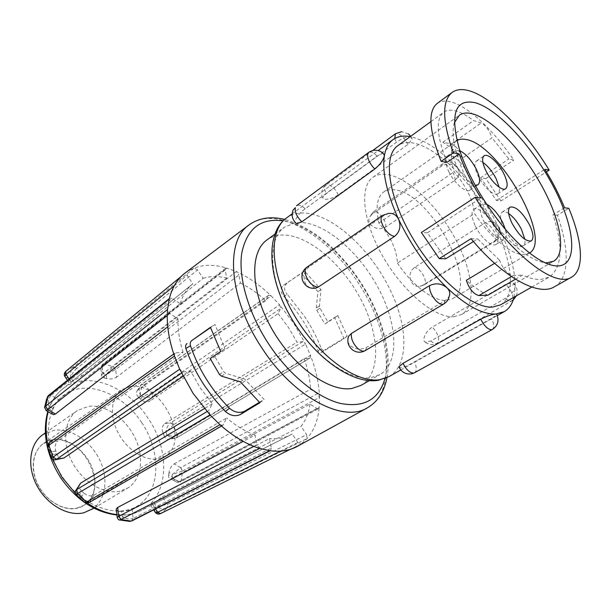 <?xml version="1.0" encoding="UTF-8"?>
<svg xmlns="http://www.w3.org/2000/svg" width="611" height="611" viewBox="0 0 611 611"><rect width="100%" height="100%" fill="white"/><g stroke="black" fill="none" stroke-linecap="round" stroke-linejoin="round"><path stroke-width="0.46" stroke-dasharray="3.06 2.29" d="M397.402 263.112C412.715 285.795 433.497 301.292 446.213 300.421L452.713 298.603C480.116 284.436 429.373 191.64 394.034 189.738C389.994 189.28 386.58 190.013 383.784 191.938C377.063 197.002 375.421 207.381 378.851 223.084C390.696 236.526 396.875 249.868 397.402 263.112L474.51 213.522C490.618 237.534 511.323 254.65 523.169 254.65L529.554 252.992M482.889 162.411C480.063 160.556 477.894 160.105 476.389 161.044C473.937 163.267 474.51 168.239 478.1 175.953C483.393 186.989 494.223 196.666 497.858 193.763C499.309 192.748 499.752 190.563 499.172 187.233M486.662 204.295L481.972 204.143C479.116 206.648 479.666 212.223 483.629 220.861C489.159 232.493 500.31 242.346 504.335 239.344C506.435 237.847 506.763 234.471 505.335 229.224M475.373 226.101C480.842 237.679 492 247.44 496.079 244.4C499.065 241.796 498.545 236.159 494.536 227.491C489.09 216.073 478.016 206.274 473.846 209.397C470.944 211.925 471.455 217.493 475.373 226.101M459.862 150.734L455.111 150.612C452.53 152.964 453.072 158.112 456.738 166.055C462.603 176.862 468.759 183.277 475.198 185.286M448.749 171.523C454.233 183.178 465.964 193.359 469.943 190.128C472.647 187.676 472.135 182.468 468.423 174.494C462.962 163.007 451.323 152.781 447.244 156.088C444.617 158.47 445.121 163.611 448.749 171.523M508.658 213.522C505.885 211.681 503.724 211.207 502.181 212.101C499.493 214.461 500.081 219.815 503.953 228.178C511.17 240.871 517.609 246.714 523.268 245.714C524.765 244.736 525.292 242.613 524.849 239.321M91.306 509.788C105.581 501.28 108.957 479.223 99.868 460.236C90.917 441.195 70.891 427.815 54.043 430.297L42.785 434.711M119.985 491.152C104.084 494.803 82.661 482.125 72.228 462.153C61.665 442.227 64.308 419.444 77.291 410.607L88.503 406.346C105.352 404.169 125.667 418.23 135.023 437.82C144.501 457.364 141.584 479.795 127.455 488.227L119.985 491.152M52.546 439.79C37.24 441.936 28.786 460.358 35.545 479.276C42.067 498.24 62.062 511.888 77.154 508.237C92.345 504.869 99.051 486.173 92.421 468.477C86.014 450.742 67.768 437.369 52.546 439.79M130.617 386.396C161.373 381.172 191.457 441.944 164.771 456.356L158.379 458.785C145.212 461.473 127.256 450.208 118.29 433.107C109.224 416.045 111.011 396.845 121.681 389.673L130.617 386.396M77.085 508.062L83.577 505.465C110.942 490.564 83.562 433.497 52.607 439.966L43.549 443.533C32.612 450.91 30.023 469.355 38.294 485.249C46.459 501.188 63.819 511.178 77.085 508.062M361.009 385.381C380.897 373.863 379.866 335.974 361.628 300.788C343.535 265.533 310.396 236.335 284.726 235.029C277.883 234.723 271.971 236.342 266.992 239.902M295.289 222.801L284.482 227.147C267.221 239.1 268.71 278.494 290.462 316.529C312.045 354.624 348.446 381.279 370.854 377.659L379.821 374.68C399.357 363.346 397.761 325.273 379.179 289.69C360.742 254.046 327.496 224.245 302.017 222.534L295.571 222.763M348.606 336.287C346.903 339.701 347.59 342.908 350.661 345.91C355.854 349.591 361.277 350.027 366.913 347.216L445.228 300.612L449.146 296.526M388.672 213.415L384.686 215.049L309.174 266.732C304.347 270.742 302.972 275.981 305.042 282.442C306.401 285.39 308.471 287.3 311.266 288.171M383.112 153.178L377.147 156.118L305.156 208.794C300.169 212.513 296.862 216.439 295.228 220.571M513.988 297.198L515.226 286.307C514.5 290.737 511.308 294.693 505.641 298.16L430.923 340.93L425.623 342.389L424.179 341.266L423.858 338.998C424.63 334.446 427.41 330.49 432.206 327.129L505.9 284.26L512.66 282.824L514.554 284.084L515.226 286.307C515.027 269.123 509.421 249.273 498.4 226.765C500.546 232.707 499.08 237.572 494.001 241.368L422.667 285.284L419.749 286.406C415.931 286.811 413.036 285.085 411.058 281.236C408.935 275.614 410.042 271.055 414.388 267.565L484.966 222.954L487.677 221.778C492.359 220.876 495.933 222.541 498.4 226.765C487.166 204.318 473.288 184.438 456.753 167.131C459.304 170.018 459.8 173.196 458.235 176.663L455.073 180.199L385.686 227.04C380.706 229.652 375.964 229.11 371.465 225.421C368.96 222.9 368.28 220.204 369.418 217.325L372.214 214.079L441.425 166.215C446.962 163.007 452.071 163.313 456.753 167.131C440.096 150.023 424.645 139.873 410.416 136.688L412.211 139.109L407.888 144.479L338.265 194.886C333.232 198.017 328.619 199.492 324.426 199.316L322.425 197.62L326.175 193.679L396.279 142.386C401.748 138.476 406.46 136.581 410.416 136.688L410.225 136.65M398.907 366.776L400.663 367.883C404.528 366.967 409.133 364.958 414.464 361.865L491.488 318.407L497.01 314.787M500.554 304.851C517.242 295.075 511.735 256.383 491.107 218.7C470.6 180.963 437.186 147.549 413.479 143.035C407.17 141.874 401.923 142.783 397.73 145.754M515.478 279.196L522.451 275.141C529.37 278.303 535.549 279.731 540.979 279.433L549.289 277.081C562.181 267.427 563.411 246.684 552.978 214.843L564.549 207.793M487.861 295.25C481.086 291.928 473.915 286.941 466.33 280.304M494.597 263.333L499.622 260.317C502.945 269.054 507.451 274.133 513.141 275.569L522.451 275.141M473.41 241.513L477.626 238.878L499.622 260.317M445.763 258.774L427.341 232.844L480.895 197.979M462.657 158.012C460.106 150.81 456.348 146.113 451.384 143.929L442.86 142.287C449.345 146.342 455.943 151.589 462.657 158.012L492 137.857C489.419 130.487 485.844 125.515 481.254 122.948L473.54 120.573C467.698 116.136 462.283 113.073 457.295 111.393C451.621 109.552 447.107 109.835 443.762 112.225C435.475 118.893 436.529 135.611 446.931 162.389M437.193 103.442C441.066 100.647 446.29 100.326 452.858 102.472C470.004 107.994 494.085 131.105 513.798 160.082L508.871 158.982L492 137.857M501.005 200.943L485.852 178.58L480.574 177.793L496.438 200.408L501.005 200.943L546.387 171.897M485.852 178.58L513.798 160.082M453.904 316.735L461.588 314.497C476.901 305.469 473.09 271.513 455.287 238.702C437.598 205.838 408.018 177.404 386.832 174.448C381.333 173.715 376.697 174.67 372.931 177.32C359.131 186.668 362.705 221.701 383.089 256.887C403.329 292.127 435.33 318.369 453.904 316.735M207.007 411.585L208.855 410.477L212.33 403.779L200.446 388.176L190.663 371.106L183.277 371.908L179.68 369.197M183.094 376.292L190.663 371.106M63.07 458.395C60.481 458.876 58.389 457.356 56.8 453.851L55.777 451.025C54.646 446.565 55.334 443.212 57.824 440.959L50.232 442.272C48.139 444.846 48.727 447.985 51.996 451.674L48.162 448.688M49.583 442.494L175.67 352.906L183.079 352.249L57.824 440.959M183.079 352.249C179.351 340.312 177.648 329.169 177.992 318.82L169.827 313.542L167.559 309.464M167.758 326.77L177.992 318.82M53.547 414.716C52.37 414.441 51.981 413.173 52.386 410.913L52.951 408.515C54.211 404.818 56.181 401.839 58.847 399.594L51.003 395.416C48.567 398.189 47.902 401.832 49.017 406.353L47.032 402.557L46.665 398.716M51.003 395.416L48.636 395.348L51.148 395.302L172.203 298.489L180.253 303.766L58.847 399.594M180.253 303.766C182.681 295.487 186.653 289.018 192.144 284.367L192.816 283.817L187.165 275.278L186.989 271.689L185.171 272.972M69.066 378.973L71.136 382.081L192.816 283.817M71.136 382.081L81.95 375.864L76.787 368.441C73.923 370.984 71.846 373.993 70.532 377.468C69.982 373.191 70.968 369.686 73.503 366.959L76.787 368.441M65.965 371.167L73.587 366.89L76.933 368.326L197.544 269.902L203.112 278.318L81.95 375.864M203.112 278.318C210.276 276.088 218.135 276.012 226.689 278.089L225.215 269.894L225.619 268.229L226.887 268.076C214.858 264.448 203.952 264.433 194.153 268.015L197.544 269.902M102.885 373.718L101.525 375.49C101.342 376.643 102.281 377.476 104.344 377.98L103.908 374.039L101.754 371.648L100.731 369.052L102.358 364.469L103.824 364.08L102.533 364.332L102.022 365.943L102.885 373.718L226.689 278.089M104.344 377.98L106.62 378.553C110.316 379.408 113.623 378.957 116.541 377.208L115.639 369.502L106.177 374.619L113.096 366.608L115.487 369.617M106.62 378.553L106.177 374.619L103.908 374.039C101.678 369.953 101.625 366.661 103.74 364.148L113.188 366.539L115.639 369.502L238.901 274.965L240.421 283.084L116.541 377.208M240.421 283.084C249.158 287.323 257.613 293.181 265.777 300.658L268.733 295.189L271.177 295.93C260.057 285.154 248.433 277.035 236.304 271.582L238.901 274.965M138.055 389.887L137.2 390.681C135.871 392.736 136.383 394.958 138.735 397.341L140.354 394.683C138.812 391.254 138.819 388.206 140.37 385.541L141.378 384.479L144.005 384.846L141.584 384.327L138.055 389.887L265.777 300.658M138.735 397.341L140.675 399.22C143.799 401.992 146.816 402.649 149.733 401.198L152.681 396.058C149.374 397.562 145.907 397.73 142.287 396.554L151.879 392.652L152.681 396.058M140.675 399.22L142.287 396.554L140.354 394.683C140.232 390.612 141.424 387.351 143.921 384.915L151.971 392.59L152.842 395.959L280.663 308.418L278.112 313.58L149.733 401.198M278.112 313.58L288.377 327.336L297.03 342.191L302.659 341.694L305.561 344.077L293.906 323.517L279.586 304.774L280.663 308.418M318.056 350.859L321.287 348.377C316.926 337.364 311.381 326.755 304.652 316.544L287.216 294.273L283.901 296.381C280.243 292.173 280.136 288.468 283.58 285.268L301.185 273.239L317.926 291.661L316.261 308.074L316.819 310.335L324.846 324.036L334.782 317.751L344.024 338.693L321.378 352.547C319.912 353.15 318.805 352.585 318.056 350.859C310.327 330.528 298.939 312.374 283.901 296.381M321.287 348.377C322.066 350.072 323.188 350.622 324.647 350.011L321.378 352.547M283.58 285.268L304.606 271.131L320.989 289.622L319.332 307.035L327.863 321.829L337.776 315.559L347.216 336.195L324.647 350.011M297.252 446.404L301.063 443.991L307.05 438.568C313.932 430.633 317.972 420.315 319.171 407.598L318.507 408.774L316.895 408.515L310.037 404.077L172.187 477.985L178.786 481.774L176.38 481.972L174.845 481.109L172.134 476.679C174.914 480.261 177.946 481.621 181.223 480.742L180.352 481.942L178.786 481.774M180.642 467.682L174.12 463.864C171.347 465.803 169.652 468.668 169.033 472.448L172.455 474.335L180.642 467.682L182.49 471.043L180.803 467.591L317.399 393.683L319.5 397.394L319.171 407.598L181.322 480.689L180.352 481.942C177.9 482.438 176.579 482.446 176.38 481.972L170.026 478.489L172.187 477.985M182.582 470.989L319.5 397.394C319.087 383.899 316.063 369.876 310.434 355.335L310.159 357.954L304.148 358.703L170.629 438.919L175.563 438.293C172.439 438.721 169.575 437.537 166.971 434.749C170.53 436.391 173.99 436.567 177.358 435.269L176.396 437.957M173.371 424.828L170.629 422.751L164.687 423.713C162.175 425.768 161.594 428.777 162.954 432.748L165.986 432.229C166.276 428.395 167.773 425.271 170.477 422.85L173.28 424.889L305.561 344.077L310.434 355.335L177.45 435.208L176.976 437.713L170.629 438.919M259.415 402.298L264.135 399.457L244.469 378.957L225.68 373.329L223.573 371.648L214.392 355.717L224.932 348.713L215.003 324.525L210.52 327.626M259.919 402.748L264.135 399.457M210.161 358.504L214.392 355.717M220.731 351.478L224.932 348.713M327.863 321.829L324.846 324.036M337.776 315.559L334.782 317.751M210.421 327.336L215.003 324.525M304.606 271.131L301.185 273.239M287.063 283.122C283.603 286.292 283.657 290.011 287.216 294.273M347.216 336.195L344.024 338.693M132.113 509.635L269.535 438.522L271.33 448.084L133.145 518.449L132.113 509.635L121.604 511.613L122.108 516.104C125.82 518.838 129.44 519.648 132.984 518.54L131.999 520.87L132.984 518.54M117.152 517.242L119.71 515.745L122.108 516.104C123.781 518.922 125.927 520.664 128.539 521.313M121.604 511.613L119.206 511.254L119.71 515.745L119.237 519.892M89.382 502.41L93.949 495.193C90.886 496.552 87.503 495.857 83.822 493.115L81.821 496.422C83.982 500.875 86.678 502.67 89.909 501.822L89.282 502.463M75.527 490.893C75.321 492.435 76.688 493.604 79.613 494.406L81.821 496.422L83.188 501.234M83.822 493.115L81.622 491.107L79.613 494.406L76.421 495.032M56.8 453.851L53.02 454.508C52.653 457.67 53.302 459.441 54.959 459.823M55.777 451.025L51.996 451.674L53.02 454.508L51.293 457.318M49.483 442.57L50.232 442.272M52.386 410.913L48.445 408.744L46.146 410.668M52.951 408.515L49.017 406.353L48.445 408.744C46.153 408.835 44.855 408.515 44.55 407.781M71.288 382.356L68.722 378.499L65.469 377.346M73.099 381.317L70.532 377.468L68.722 378.499C65.018 375.895 64.109 373.443 65.996 371.152L66.08 371.083M225.619 268.229L102.358 364.469L100.723 368.212L101.525 375.49M137.2 390.681L141.584 384.327L268.733 295.189M162.954 432.748L163.939 435.276L166.971 434.749L165.986 432.229L173.28 424.889L177.45 435.208M169.033 472.448L168.705 474.8L172.134 476.679L172.455 474.335L182.49 471.043L181.322 480.689M119.206 511.254C117.014 510.804 116.021 510.017 116.235 508.902M168.705 474.8C168.384 476.954 168.827 478.184 170.026 478.489M163.939 435.276C165.26 438.446 167.177 439.798 169.667 439.34M302.659 341.694L170.477 422.85M268.42 295.556L141.095 384.808M225.215 269.894L101.877 366.058M81.622 491.107C79.063 488.38 78.475 485.951 79.865 483.805M93.949 495.193L226.635 417.939L223.29 424.714L89.909 501.822M154.751 511.529L154.881 508.001L152.33 504.159L162.389 496.812L167.383 504.327L167.338 508.039L167.383 504.327L306.6 434.665L307.05 438.568L167.437 507.985M153.949 502.861L156.5 506.687L167.215 504.411M280.533 451.132L297.885 442.494L300.879 444.098L160.708 513.515C157.745 514.233 155.805 512.4 154.881 508.001L156.5 506.687C160.319 508.818 163.931 509.269 167.338 508.039L160.578 513.591M152.33 504.159L150.772 505.541L152.674 504.64L155.53 508.932M297.885 442.494L292.264 434.009L152.674 504.64M271.33 448.084L270.528 450.559L269.672 450.674M253.756 446.358L256.811 444.777L255.07 435.108L243.17 441.371M259.667 448.421L256.811 444.777M223.29 424.714L222.671 425.393L219.96 424.706M212.33 403.779L204.41 408.553M181.52 373.122L183.277 371.908M209.993 414.892L208.855 410.477M167.254 315.574L169.827 313.542M174.441 356.076L174.899 353.189L175.67 352.906M174.188 285.902L187.165 275.278M169.216 299.1L169.705 298.275L172.203 298.489M164.687 423.713L297.03 342.191M309.754 358.092L176.556 437.866L310.159 357.954M174.12 463.864L310.617 389.238L317.399 393.683M316.895 408.515L178.947 481.689L180.551 481.842L318.507 408.774M304.148 358.703C307.883 369.212 310.037 379.393 310.617 389.238M310.037 404.077C308.738 412.944 305.744 420.353 301.063 426.302L306.6 434.665M162.389 496.812L301.063 426.302M292.264 434.009L289.729 435.36C283.863 438.163 277.134 439.217 269.535 438.522M255.07 435.108C245.561 431.61 236.083 425.89 226.635 417.939M181.093 276.539L186.989 271.689L194.153 268.015L73.587 366.89M103.824 364.08L226.887 268.076L236.304 271.582L113.188 366.539M144.005 384.846L271.177 295.93L279.586 304.774L151.971 392.59M320.989 289.622L317.926 291.661M240.413 381.898L244.469 378.957M454.363 122.696C451.934 130.685 453.072 142.203 457.784 157.264C466.934 186.668 491.679 224.947 514.729 245.378C526.522 255.856 536.557 261.623 544.836 262.692M554.513 286.727C569.597 278.356 569.582 249.067 557.369 215.232L568.795 208.29M557.369 215.232L552.978 214.843M496.438 200.408L544.806 169.331M480.574 177.793L508.871 158.982M442.86 142.287L473.54 120.573M427.341 232.844L421.376 232.501M471.028 238.695L477.626 238.878M456.929 140.622L456.501 140.904C450.536 145.441 449.734 155.744 454.103 171.806C466.246 186.225 473.051 200.133 474.51 213.522M378.851 223.084L454.103 171.806M389.008 376.613C409.897 364.568 407.965 323.769 388.061 285.643C368.303 247.447 332.819 215.271 305.515 213.086C298.122 212.544 291.775 214.178 286.49 217.974M377.147 156.118L376.712 155.668C373.275 152.406 370.594 151.322 368.67 152.422M305.156 208.794L304.729 208.389C301.345 205.395 298.603 204.517 296.518 205.754M407.888 144.479L407.644 143.952C404.581 138.216 401.152 134.726 397.356 133.473L395.424 133.794M338.265 194.886L338.043 194.374C335.195 188.875 331.819 185.652 327.908 184.698L325.846 185.164C324.258 186.592 324.288 189.257 325.93 193.16L326.175 193.679M455.073 180.199L455.111 179.878C454.996 175.884 452.904 171.599 448.833 167.04C446.015 164.252 443.846 163.259 442.326 164.069L441.425 166.215M385.686 227.04L385.755 226.719C385.915 222.732 383.998 218.608 380.004 214.354C377.208 211.773 374.978 210.94 373.313 211.864L372.214 214.079M494.001 241.368L495.368 241.146C496.896 239.825 496.628 236.931 494.566 232.47C491.565 226.918 488.449 223.748 485.233 222.962L484.966 222.954M422.667 285.284L424.141 284.97C425.852 283.55 425.775 280.686 423.912 276.378C421.116 271.055 418.031 268.107 414.67 267.549L414.388 267.565M505.641 298.16L506.03 298.55C508.451 300.864 510.368 301.689 511.774 301.017L512.942 298.267C512.583 293.647 510.361 289.102 506.282 284.627L505.9 284.26M430.923 340.93L431.305 341.297C433.711 343.435 435.689 344.13 437.232 343.374L438.667 340.571C438.622 336.012 436.598 331.643 432.58 327.473L432.206 327.129M384.686 215.049L382.387 215.454M309.174 266.732L306.737 267.297M75.313 493.26L87.228 503.006M116.861 514.584C125.545 515.485 133.366 514.256 140.324 510.911C168.865 497.759 171.042 451.453 148.122 418.321C126.92 385.144 85.066 369.434 61.894 389.551C55.41 395.012 50.843 402.428 48.2 411.791M141.737 422.575C160.433 450.414 160.968 487.586 140.851 503.563C121.077 519.992 83.249 508.337 62.429 476.779C41.304 445.434 44.756 405.406 67.248 392.957C89.443 380.019 123.315 394.546 141.737 422.575M47.964 444.632L52.378 458.96M248.975 224.978C275.569 204.464 327.267 234.723 357.725 282.16C390.078 329.887 397.57 391.758 367.219 407.942M384.983 378.515C391.926 352.982 380.928 313.703 359.344 281.205C338.631 249.578 308.418 224.909 283.099 220.869M319.278 305.989L316.261 308.074M319.828 308.242L316.819 310.335M221.587 376.177L225.68 373.329M219.464 374.49L223.573 371.648M451.384 143.929L481.254 122.948M511.422 276.577L513.141 275.569M365.072 350.706L366.913 347.216M443.701 304.057L445.228 300.612M414.563 372.748C416.801 371.007 416.862 367.57 414.724 362.415L414.464 361.865M492.329 329.482C494.345 327.847 494.154 324.349 491.771 318.98L491.488 318.407M394.775 138.506L396.279 142.386M452.713 298.603L529.118 253.267M497.858 193.763L505.648 188.73M496.079 244.4L504.335 239.344M469.943 190.128L477.932 184.843M523.268 245.714L531.31 240.887M45.329 432.932L77.291 410.607M83.577 505.465L164.771 456.356M274.721 234.265L284.482 227.147M292.043 213.888L378.171 150.558M412.211 139.109L410.729 136.284M408.492 133.969L401.626 131.678M458.235 176.663C459.686 172.035 458.662 168.056 455.157 164.726C451.025 161.617 446.748 161.396 442.326 164.069L373.313 211.864L369.418 217.325M419.749 286.406L424.141 284.97L495.368 241.146C499.958 237.816 501.348 233.455 499.538 228.079C497.056 223.206 493.108 221.106 487.677 221.778M425.623 342.389C429.342 345.07 433.214 345.398 437.232 343.374L513.141 300.1M516.364 295.846L516.944 294.013C517.716 289.484 516.287 285.757 512.66 282.824M430.931 121.574L443.762 112.225M461.588 314.497L548.51 264.204M549.488 263.639L553.688 261.202M289.729 435.36L140.324 510.911C133.297 514.294 125.484 515.653 116.907 514.989M47.788 411.57C50.629 402.412 55.334 395.08 61.894 389.551L192.144 284.367M386.946 377.674C392.117 350.409 380.684 312.557 359.726 280.892C337.677 248.196 312.656 227.712 284.673 219.425M67.424 380.279L69.501 383.403M150.764 505.541L153.651 509.88M222.671 425.393L221.495 426.066M174.899 353.189L173.738 354.013M186.874 271.78L181.131 276.493M300.879 444.098L290.24 449.368M372.931 177.32L459.35 115.235M514.729 245.378L522.313 246.875M457.784 157.264L459.533 149.733M531.753 287.078L549.289 277.081M372.771 150.52L325.846 185.164C321.921 188.478 320.783 192.633 322.425 197.62M400.77 369.983L497.323 315.536M369.327 380.653L379.821 374.68M43.549 443.533L121.681 389.673M93.972 508.192L127.455 488.227M502.181 212.101L510.101 207.098M447.244 156.088L455.111 150.612M473.846 209.397L481.972 204.143M476.389 161.044L484.072 155.828M383.784 191.938L456.501 140.904"/><path stroke-width="0.92" d="M529.554 252.992C552.993 239.474 498.981 144.158 465.987 139.499C462.382 138.766 459.357 139.14 456.929 140.622M485.898 170.752C491.244 181.834 502.074 191.594 505.648 188.73C508.123 186.47 507.504 181.436 503.792 173.631C498.484 162.709 487.731 152.91 484.072 155.828C481.659 158.028 482.262 163.007 485.898 170.752M499.172 187.233L496.124 178.672C492.344 171.447 487.937 166.024 482.889 162.411M505.335 229.224L502.647 222.419C497.873 213.376 492.542 207.335 486.662 204.295M475.198 185.286L477.932 184.843C480.59 182.422 480.04 177.213 476.282 169.201C471.425 160.051 465.949 153.888 459.862 150.734M511.995 223.191C519.266 235.945 525.704 241.841 531.31 240.887C534.022 238.481 533.38 233.058 529.386 224.611C522.176 211.964 515.745 206.128 510.101 207.098C507.451 209.428 508.085 214.797 511.995 223.191M524.849 239.321L521.481 229.453C517.777 222.343 513.507 217.035 508.658 213.522M45.329 432.932L42.785 434.711C29.679 443.647 26.624 466.01 36.759 485.302C46.764 504.64 67.859 516.646 83.791 512.789L93.972 508.192M274.721 234.265L266.992 239.902C249.441 252.083 250.411 291.264 271.78 328.764C292.975 366.34 329.26 392.354 351.921 388.466L361.009 385.381L369.327 380.653M449.146 296.526C450.422 293.471 449.704 290.561 446.985 287.789C441.616 283.405 435.788 282.687 429.51 285.643L351.424 333.453L348.606 336.287C346.857 341.717 348.209 346.292 352.669 350.011C356.74 352.707 360.872 352.937 365.072 350.706L443.701 304.057C446.542 302.3 448.359 299.787 449.146 296.526M311.266 288.171L315.91 288.155L318.148 287.101L394.607 236.342C399.869 231.913 401.206 226.246 398.616 219.334C396.333 214.896 393.01 212.918 388.672 213.415M374.818 169.01C380.157 164.542 383.364 160.074 384.441 155.599L383.112 153.178C378.423 149.527 373.611 149.275 368.67 152.422L367.646 154.239C367.379 158.631 369.617 163.412 374.375 168.583L374.818 169.01L301.872 221.793L296.725 223.756L295.121 222.289M410.225 136.65C403.336 135.367 397.608 136.36 393.033 139.629C388.634 142.859 385.77 148.183 384.441 155.599C381.928 171.767 386.648 193.015 398.616 219.334C411.371 245.874 427.494 268.695 446.985 287.789C466.353 305.882 482.675 314.619 495.941 314.001C492.023 314.352 486.967 316.078 480.765 319.179L403.069 363.293L398.907 366.776C401.549 372.351 405.864 374.688 411.86 373.795L414.563 372.748L492.329 329.482C497.682 325.862 499.24 320.958 497.01 314.787L495.941 314.001L504.212 311.656C509.07 308.822 512.323 304.011 513.988 297.198M430.931 121.574L397.73 145.754C382.86 155.858 388.008 195.963 412.035 236.953C435.903 277.99 472.387 308.708 492.603 307.081L500.554 304.851L531.753 287.078M494.597 263.333L466.33 280.304C469.286 289.018 473.494 294.105 478.948 295.564L487.861 295.25L515.478 279.196M439.24 258.636L471.028 238.695C502.647 276.989 538.444 296.938 554.513 286.727L571.545 277.157C554.994 288.988 507.642 251.938 475.182 197.315L421.376 232.501L439.24 258.636L445.763 258.774L473.41 241.513M475.182 197.315L480.895 197.979C471.585 182.834 464.345 168.147 459.174 153.919L453.339 152.872L441.134 161.357C429.006 130.464 427.685 111.156 437.193 103.442L452.14 92.406C441.791 100.792 442.188 120.947 453.339 152.872M441.134 161.357L446.931 162.389L459.174 153.919M557.263 265.984C578.487 266.037 575.318 228.858 554.383 188.432C533.678 147.984 498.339 108.964 474.968 102.656C454.92 98.661 449.772 114.356 459.533 149.733C469.645 182.017 497.033 224.39 522.313 246.875C536.405 259.392 548.052 265.762 557.263 265.984M544.836 262.692L546.814 262.829L553.688 261.202C566.955 253.321 560.279 218.837 540.941 184.377C521.702 149.886 491.931 118.702 472.013 113.699C466.85 112.432 462.634 112.943 459.35 115.235L454.363 122.696M546.387 171.897L549.159 170.118C525.529 131.136 491.962 96.996 468.958 90.711C462.046 88.778 456.44 89.343 452.14 92.406M54.959 459.823L56.411 459.38L53.134 457.066L56.563 459.281L63.995 457.952L183.094 376.292M63.995 457.952L55.685 459.716C53.799 460.129 52.393 459.464 51.469 457.746L53.042 457.127L48.781 445.32L49.483 442.57M46.146 410.668L47.559 409.813L45.68 406.109L47.704 409.706L55.502 413.983L167.758 326.77M55.502 413.983L53.547 414.716L46.222 410.707L44.649 407.17L45.596 406.17L48.483 395.477L47.062 397.448L169.216 299.1L167.559 309.464C166.36 323.601 168.659 339.136 174.441 356.076L179.68 369.197L193.038 393.301L209.993 414.892L219.96 424.706C233.188 436.437 246.424 444.342 259.667 448.421L269.672 450.674C280.289 452.094 289.477 450.674 297.252 446.404L367.219 407.942C343.275 422.965 293.983 397.456 262.348 348.652C228.85 299.13 224.718 240.971 248.975 224.978C258.858 217.913 270.757 216.065 284.673 219.425M244.614 411.211L240.337 414.533L259.919 402.748L240.413 381.898L221.587 376.177L219.464 374.49L210.161 358.504L220.731 351.478L210.421 327.336L191.648 340.648C190.288 341.916 189.899 343.603 190.464 345.704C198.598 369.38 211.612 390.23 229.515 408.263C234.464 412.456 239.504 413.433 244.614 411.211L259.415 402.298M240.337 414.533C235.258 416.748 230.255 415.717 225.314 411.424L229.515 408.263M190.464 345.704L185.881 348.545C190.449 361.391 196.704 373.825 204.632 385.831L214.469 399.258L225.314 411.424M185.881 348.545C185.278 346.445 185.645 344.764 186.997 343.504M210.52 327.626L191.648 340.648M128.539 521.313L131.907 520.916L270.161 450.742M119.237 519.892L129.723 521.404L131.09 521.053L121.146 519.61L118.557 516.41L117.152 517.242C117.892 519.243 118.801 520.175 119.886 520.045L259.667 448.421M89.282 502.463L86.678 501.99L89.114 502.555C87.083 503.197 85.487 503.074 84.333 502.189L76.146 494.765L77.376 493.642L76.581 489.64L75.527 490.893M83.188 501.234L84.333 502.181L86.586 502.043L77.376 493.642L209.993 414.892M76.421 495.032L76.146 494.765C74.962 493.864 74.878 492.351 75.894 490.236M51.293 457.318L47.734 447.298L48.781 445.32L174.441 356.076M48.162 448.688L47.734 447.298C47.215 446.114 47.75 444.571 49.338 442.685L48.872 445.259M44.55 407.781L46.665 398.716M65.469 377.346L64.881 376.452L65.904 374.551L65.866 371.251L65.904 374.551M117.152 517.234L116.235 508.902L117.724 507.42L118.557 516.41M167.254 315.574L47.559 409.813M181.52 373.122L56.411 459.38M75.901 490.228L80.721 483.057L76.581 489.64M160.578 513.591L157.569 512.331L155.37 512.461L154.751 511.529M155.53 508.932L157.737 512.247L160.494 513.637C158.562 514.5 156.859 514.111 155.37 512.461L153.651 509.88M280.533 451.132L157.569 512.331M253.756 446.358L118.717 516.326L121.238 519.556M243.17 441.371L117.724 507.42M207.007 411.585L76.734 489.541L77.467 493.589M204.41 408.553L80.721 483.057M48.636 395.348L48.078 396.188M69.066 378.973L66.049 374.444L174.188 285.902M181.093 276.539L65.866 371.251C64.14 373.038 63.811 374.772 64.873 376.452L67.424 380.279M290.24 449.368L160.808 513.469M248.975 224.978L185.171 272.972C177.442 278.799 172.119 287.506 169.216 299.1M571.545 277.157C584.796 269.848 582.619 241.223 568.795 208.29L564.549 207.793C559.401 195.069 552.825 182.246 544.806 169.331L549.159 170.118M389.008 376.613L378.377 380.286C351.852 384.877 312.977 356.457 290.133 316.131C267.183 275.928 265.693 232.921 286.49 217.974C268.198 230.714 269.986 273.041 293.547 314.023C316.918 355.075 356.014 383.662 379.775 379.691L389.008 376.613L400.77 369.983M296.725 223.756C292.409 220.052 291.172 215.538 293.013 210.222L295.327 207.641C294.754 212.025 296.793 216.615 301.429 221.396L301.872 221.793M480.765 319.179L481.04 319.767C484.408 326.083 487.868 329.413 491.427 329.749L492.329 329.482M403.069 363.293L403.313 363.858C406.43 369.876 409.851 372.947 413.586 373.069L414.563 372.748M429.51 285.643L429.457 286.063C429.472 291.233 431.87 296.35 436.659 301.414C439.569 304.072 441.921 304.95 443.701 304.057M351.424 333.453L351.34 333.873C351.004 338.968 353.173 343.863 357.847 348.545C360.727 350.981 363.14 351.699 365.072 350.706M388.672 213.407L382.387 215.454C380.485 217.104 380.584 220.357 382.677 225.215C386.129 231.775 389.986 235.487 394.255 236.335L394.607 236.342M315.91 288.155C309.739 288.972 305.317 286.483 302.636 280.693C300.986 275.21 302.353 270.742 306.737 267.297C304.645 269.061 304.538 272.269 306.409 276.928C309.578 283.176 313.367 286.574 317.781 287.124L318.148 287.101M52.378 458.96L61.994 477.214L75.313 493.26M87.228 503.006C97.065 509.605 106.948 513.461 116.861 514.584M48.2 411.791C45.512 421.743 45.435 432.695 47.964 444.632M283.099 220.869C260.691 217.783 246.913 228.529 241.765 253.114C238.084 277.341 248.387 313.29 268.886 344.299C289.011 374.696 316.987 397.44 339.937 403.321C363.744 408.041 378.759 399.77 384.983 378.515M131.189 521L269.672 450.674M86.678 501.99L219.96 424.706M53.134 457.066L179.68 369.197M45.68 406.109L167.559 309.464M478.948 295.564L511.422 276.577M372.771 150.52L395.424 133.794L394.775 138.506M286.49 217.974L292.043 213.888M378.171 150.558L393.033 139.629M410.729 136.284L408.492 133.969M513.141 300.1L516.364 295.846M548.51 264.204L549.488 263.639M116.907 514.989C95.148 512.43 76.451 500.081 60.81 477.947C46.421 455.073 42.083 432.947 47.788 411.57M367.219 407.942C377.72 401.832 384.296 391.743 386.946 377.674M221.495 426.066L89.374 502.418M173.738 354.013L49.575 442.501M169.354 298.558L48.628 395.355M181.131 276.493L65.957 371.175M306.737 267.297L382.387 215.454M401.626 131.678L395.424 133.794M296.518 205.754L368.67 152.422M497.323 315.536L504.212 311.656"/></g></svg>
